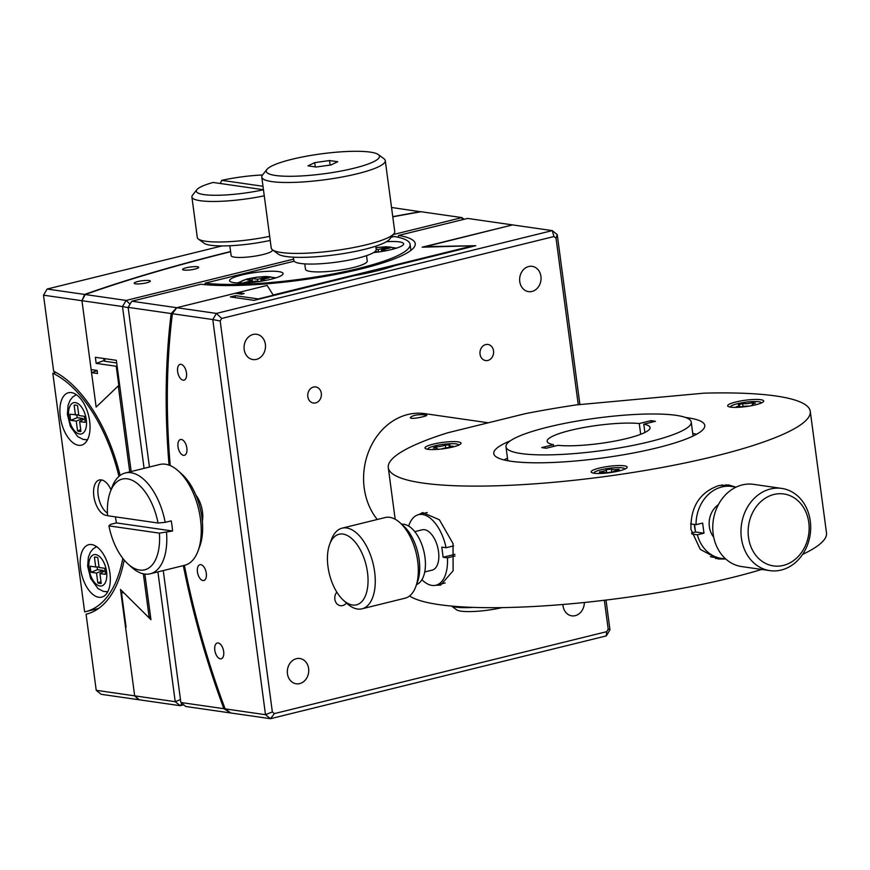 <?xml version="1.0" encoding="UTF-8"?>
<svg xmlns="http://www.w3.org/2000/svg" width="870" height="870" viewBox="0 0 870 870"><rect width="100%" height="100%" fill="white"/><g stroke="black" fill="none" stroke-linecap="round" stroke-linejoin="round"><path stroke-width="1.3" d="M107.423 513.115A18.172 9.45 76.1 0 1 98.147 495.128A18.172 9.45 76.1 0 1 101.638 479.935M75.44 415.023L74.135 405.246A13.496 7.025 76.1 0 1 75.059 405.094A13.496 7.025 76.1 0 1 77.528 405.735L78.833 415.512L84.27 416.295A13.496 7.025 76.1 0 1 85.086 422.374L79.638 421.591L80.943 431.368A13.496 7.025 76.1 0 1 77.56 430.878L76.255 421.102L70.807 420.319A13.496 7.025 76.1 0 1 70.002 414.24L78.757 414.957M74.135 405.246L75.875 405.148M70.807 420.319L77.245 417.665L82.813 418.47L82.987 419.753M76.832 415.001A12.213 6.351 -103.9 0 0 77.245 417.665M76.255 421.102L82.813 418.47M77.56 430.878L80.725 429.726M79.638 421.591L84.792 418.764M106.51 591.817A27.003 14.04 -103.9 0 0 107.391 592.416M96.004 546.24A27.003 14.04 -103.9 0 0 95.504 547.176M80.562 568.806A27.003 14.04 76.1 0 1 88.773 544.707A27.003 14.04 76.1 0 1 108.87 567.555A27.003 14.04 76.1 0 1 101.703 597.135A27.003 14.04 76.1 0 1 80.562 568.806M86.228 439.839A27.003 14.04 -103.9 0 0 87.109 440.437M75.723 394.262A27.003 14.04 -103.9 0 0 75.222 395.197M60.291 416.828A27.003 14.04 76.1 0 1 68.491 392.729A27.003 14.04 76.1 0 1 88.588 415.577A27.003 14.04 76.1 0 1 81.421 445.157A27.003 14.04 76.1 0 1 60.291 416.828M107.543 515.355A18.172 9.45 76.1 0 1 93.84 496.194A18.172 9.45 76.1 0 1 99.365 479.968A18.172 9.45 76.1 0 1 111.034 489.853M122.811 558.333A124.606 64.804 76.1 0 1 85.586 611.686A124.606 64.804 76.1 0 1 84.651 611.904L52.809 373.252A124.606 64.804 76.1 0 1 118.962 476.39M56.006 372.458L52.809 373.252M119.712 385.627A600.561 105.716 -7.6 0 0 117.82 386.323L118.407 386.911A599.669 105.553 172.4 0 1 119.821 386.389M117.82 386.323L96.146 407.095L81.954 300.705L84.629 294.441L47.132 289.036L221.991 245.927M150.51 616.46A599.669 105.553 -7.6 0 0 149.107 616.971L148.65 617.406A600.561 105.716 172.4 0 1 150.543 616.71M157.905 571.894L175.218 701.688L96.222 690.312L101.203 694.314L138.711 699.719L134.676 695.848L120.484 589.468L148.65 617.406M120.125 475.455A127.205 66.153 76.1 0 0 53.646 371.24L43.5 295.169L122.496 306.544L144.083 468.354M124.16 559.997A127.205 66.153 76.1 0 1 86.206 614.209A127.205 66.153 76.1 0 1 86.076 614.242L88.968 613.404M96.222 690.312L86.076 614.242M149.107 616.971L143.354 573.819M129.75 471.888L118.407 386.911M43.5 295.169L47.132 289.036M391.533 207.473L420.699 211.791M84.629 294.441A643.8 113.328 172.4 0 1 230.593 251.528M392.762 216.663A643.8 113.328 172.4 0 1 420.482 211.638M97.114 566.979A12.213 6.351 -103.9 0 0 97.527 569.643L103.095 570.448L103.258 571.731M94.417 557.224A13.496 7.025 76.1 0 1 95.341 557.072A13.496 7.025 76.1 0 1 97.799 557.713L99.104 567.49L104.552 568.273A13.496 7.025 76.1 0 1 105.368 574.352L99.919 573.569L101.224 583.346A13.496 7.025 76.1 0 1 97.831 582.856L96.537 573.08L91.089 572.297A13.496 7.025 76.1 0 1 90.273 566.218L95.722 567.001L94.417 557.224L96.146 557.126M99.919 573.569L105.063 570.742M97.831 582.856L101.007 581.704M96.537 573.08L103.095 570.448M91.089 572.297L97.527 569.643M95.722 567.001L99.028 566.936M293.668 259.108L126.128 300.422L85.227 294.528A642.756 113.144 172.4 0 1 230.615 251.734M392.783 216.847A642.756 113.144 172.4 0 1 421.069 211.725L461.97 217.609L393.273 234.552M272.245 249.636L272.31 250.168A20.771 3.654 172.4 0 1 263.012 254.54A20.771 3.654 172.4 0 1 242.154 257.422A20.771 3.654 172.4 0 1 231.148 255.671L229.821 245.742M137.83 281.532A8.134 1.435 172.4 0 1 146.008 280.412A8.134 1.435 172.4 0 1 150.314 281.097A8.134 1.435 172.4 0 1 142.441 283.587A8.134 1.435 172.4 0 1 134.187 283.25A8.134 1.435 172.4 0 1 137.83 281.532M186.213 267.775A8.134 1.435 172.4 0 1 194.38 266.644A8.134 1.435 172.4 0 1 198.697 267.329A8.134 1.435 172.4 0 1 190.824 269.83A8.134 1.435 172.4 0 1 182.569 269.483A8.134 1.435 172.4 0 1 186.213 267.775M144.855 574.08L150.945 619.668L123.986 592.948L121.485 592.59A642.756 113.144 172.4 0 1 123.051 592.024M121.485 592.59L126.074 627.042L125.487 626.955A643.8 113.328 172.4 0 1 126.041 626.748M85.227 294.528L81.954 300.705L91.143 369.598L97.114 370.457L97.516 373.502L91.546 372.643A643.8 113.328 172.4 0 1 97.135 370.653M125.487 626.955L134.676 695.848L139.298 699.806L180.199 705.69L181.971 703.395M117.091 365.944A598.625 105.368 -7.6 0 0 116.243 366.259L96.168 363.366L95.352 357.287L116.341 360.31L131.174 471.529M130.043 304.152L126.128 300.422L122.496 306.544L128.184 307.654M180.471 699.578L175.218 701.688L180.199 705.69L183.744 704.82M464.069 219.305L461.97 217.609L462.568 219.675M116.243 366.259L118.798 385.399A598.625 105.368 172.4 0 1 119.647 385.084M118.798 385.399L96.146 407.095L91.546 372.643M96.168 363.366A633.414 111.49 172.4 0 1 104.041 360.561M116.689 362.964L104.922 361.267A5.187 0.913 172.4 0 1 104.085 360.887L103.769 358.505M269.678 236.346A51.917 9.135 172.4 0 1 205.701 241.251A51.917 9.135 172.4 0 1 198.338 239.011L204.058 243.23A46.73 8.221 -7.6 0 0 210.681 245.253A46.73 8.221 -7.6 0 0 270.222 240.424M198.338 239.011A51.917 9.135 172.4 0 1 197.294 237.499L191.889 196.968A51.917 9.135 -7.6 0 0 200.296 200.72A51.917 9.135 -7.6 0 0 264.273 195.815M263.458 189.769A46.73 8.221 172.4 0 1 215.347 195.271A46.73 8.221 172.4 0 1 196.903 189.66A46.73 8.221 172.4 0 1 213.128 182.461L263.458 189.714M196.903 189.66L192.498 195.239A51.917 9.135 -7.6 0 0 191.889 196.968M220.284 183.494L221.741 180.34A46.73 8.221 172.4 0 1 262.544 174.979M221.741 180.34L263.001 186.278M259.184 281.532L255.856 281.053L249.32 282.663M245.46 282.913A13.496 2.371 172.4 0 1 244.165 282.609L252.474 280.564L247.026 279.781A13.496 2.371 172.4 0 1 252.191 278.509L257.64 279.292L265.948 277.236A13.496 2.371 172.4 0 1 269.33 277.726L261.022 279.77L265.589 280.434M261.022 279.77L260.859 281.271M265.948 277.236L266.089 278.53M257.64 279.292L257.792 281.325M252.191 278.509L252.311 280.542M252.474 280.564L252.942 281.771M273.169 295.017L472.921 245.775L422.157 247.2L512.571 224.906L552.254 230.615L216.412 313.417L212.78 319.551L220.186 320.997L221.687 318.453L216.412 313.417L176.73 307.708L267.144 285.414L273.169 295.017M472.812 246.427A441.308 229.495 76.1 0 1 472.921 245.775M170.215 465.58A487.004 253.257 76.1 0 1 172.412 313.733L176.73 307.708L131.772 301.227L200.752 284.218A119.418 21.021 172.4 0 0 334.515 274.659A119.418 21.021 172.4 0 0 415.24 243.633A119.418 21.021 172.4 0 0 398.634 235.433L467.614 218.424L512.571 224.906L425.365 246.645L475.77 245.699L395.132 265.578C384.225 269.341 370.566 272.701 354.166 275.67L254.083 300.346L230.343 296.931L235.509 295.659L258.292 298.932A440.274 228.962 -103.9 0 0 258.227 299.323M183.331 565.62A489.081 254.344 -103.9 0 0 223.894 708.702L180.862 702.503L185.843 706.505L230.8 712.987L225.134 708.876A487.004 253.257 76.1 0 1 184.375 565.359M223.894 708.702L230.8 712.987L270.483 718.696L606.325 635.894L609.957 629.771L605.998 600.072M149.444 467.027L128.14 307.36L131.772 301.227M180.862 702.503L163.255 570.568M397.873 237.195L398.634 235.433M237.738 293.625A488.037 253.801 76.1 0 1 237.869 292.635L244.122 293.527L241.534 294.169L235.291 293.266L176.73 307.708L171.172 313.559A489.081 254.344 -103.9 0 0 169.052 465.135M128.14 307.36L171.172 313.559M391.108 237.292L394.317 236.499A114.22 20.108 172.4 0 1 410.085 244.318A114.22 20.108 172.4 0 1 332.982 273.974A114.22 20.108 172.4 0 1 205.07 283.163L294.169 261.196M205.266 284.686L205.07 283.163M386.454 241.697A27.003 4.752 172.4 0 1 403.658 243.839A27.003 4.752 172.4 0 1 373.567 252.594M241.675 275.018A27.003 4.752 172.4 0 1 268.786 271.277A27.003 4.752 172.4 0 1 283.098 273.561A27.003 4.752 172.4 0 1 256.965 281.837A27.003 4.752 172.4 0 1 229.582 280.695A27.003 4.752 172.4 0 1 241.675 275.018M376.155 249.266L378.2 249.559L378.352 251.604M378.2 249.559L386.508 247.515L386.639 248.798M386.508 247.515A13.496 2.371 172.4 0 1 389.89 248.004L381.582 250.049L381.419 251.55M381.582 250.049L386.149 250.712M379.744 251.8L374.839 251.713M366.531 255.649L367.249 260.989A31.157 5.481 172.4 0 1 344.857 269.33A31.157 5.481 172.4 0 1 309.774 271.364A31.157 5.481 172.4 0 1 305.49 269.232L304.783 263.893M314.712 162.625L329.545 160.548L337.69 161.722L330.991 164.963L316.158 167.029L308.013 165.865L314.712 162.625L315.277 166.909M329.545 160.548L330.143 165.083M375.753 246.188L376.188 249.483A41.532 7.308 172.4 0 1 357.592 258.227A41.532 7.308 172.4 0 1 315.864 263.98A41.532 7.308 172.4 0 1 293.842 260.478L293.407 257.183M275.485 175.468A57.115 10.048 172.4 0 1 266.916 169.443A57.115 10.048 172.4 0 1 321.519 153.827A57.115 10.048 172.4 0 1 378.309 154.577A57.115 10.048 172.4 0 1 344.466 170.368A57.115 10.048 172.4 0 1 275.485 175.468M266.916 169.443L262.512 175.022A62.303 10.962 -7.6 0 0 261.772 177.099A62.303 10.962 -7.6 0 0 271.864 181.602A62.303 10.962 -7.6 0 0 341.888 177.045A62.303 10.962 -7.6 0 0 385.279 160.624A62.303 10.962 -7.6 0 0 384.029 158.808L378.309 154.577M272.484 249.831L278.204 254.062A57.115 10.048 -7.6 0 0 286.306 256.53A57.115 10.048 -7.6 0 0 345.575 253.224A57.115 10.048 -7.6 0 0 389.597 239.196L394.012 233.617A62.303 10.962 172.4 0 1 345.977 248.918A62.303 10.962 172.4 0 1 281.325 252.517A62.303 10.962 172.4 0 1 272.484 249.831A62.303 10.962 172.4 0 1 271.233 248.026L261.772 177.099M385.279 160.624L394.741 231.54A62.303 10.962 172.4 0 1 394.012 233.617M195.87 495.073A20.771 10.799 76.1 0 1 202.471 511.843A20.771 10.799 76.1 0 1 202.362 521.434M172.564 531.004L159.395 533.136L108.924 525.871L110.392 524.403L116.417 522.913L172.564 531.004A51.917 27.003 76.1 0 0 171.216 520.869L165.18 522.359A51.917 27.003 -103.9 0 0 125.356 472.965A51.917 27.003 -103.9 0 0 111.969 487.32L110.251 491.985A46.73 24.295 76.1 0 1 135.144 481.936A46.73 24.295 76.1 0 1 158.046 523.011L165.18 522.359M116.417 522.913A51.917 27.003 76.1 0 1 115.482 516.878M110.251 491.985A46.73 24.295 76.1 0 0 107.575 515.736L158.046 523.011M125.356 472.965L159.808 464.471A51.917 27.003 76.1 0 1 178.339 470.964A51.917 27.003 76.1 0 1 198.055 550.938A51.917 27.003 76.1 0 1 184.668 565.293L150.216 573.787A51.917 27.003 -103.9 0 0 166.54 532.483M159.395 533.136A46.73 24.295 76.1 0 1 127.988 563.967L131.685 567.305A51.917 27.003 -103.9 0 0 144.55 574.037A51.917 27.003 -103.9 0 0 150.216 573.787M127.988 563.967A46.73 24.295 76.1 0 1 108.924 525.871M198.055 550.938L199.774 546.273A46.73 24.295 -103.9 0 0 182.037 474.291L178.339 470.964M235.237 297.638A477.652 248.396 76.1 0 1 235.509 295.659M237.869 292.635L267.144 285.414L273.31 295.234L258.292 298.932M579.909 404.572L557.235 234.628L552.254 230.615L553.972 236.531L556.028 238.184L578.256 404.724M172.412 313.733L212.78 319.551L265.502 714.694L272.353 711.943L220.186 320.997M221.687 318.453L553.972 236.531M609.957 629.771L608.195 629.14L606.694 631.674L606.325 635.894M604.346 600.267L608.195 629.14M557.235 234.628L556.028 238.184M606.694 631.674L274.42 713.596L270.483 718.696L265.502 714.694L225.134 708.876M274.42 713.596L272.353 711.943M307.817 396.644A8.134 6.797 -81.8 0 1 315.723 386.922A8.134 6.797 -81.8 0 1 321.291 395.948A8.134 6.797 -81.8 0 1 313.396 403.027A8.134 6.797 -81.8 0 1 307.817 396.644M480.044 354.177A8.134 6.797 -81.8 0 1 487.95 344.466A8.134 6.797 -81.8 0 1 493.518 353.481A8.134 6.797 -81.8 0 1 485.623 360.571A8.134 6.797 -81.8 0 1 480.044 354.177M346.467 602.997A8.134 6.797 -81.8 0 1 340.442 605.672A8.134 6.797 -81.8 0 1 334.852 599.278A8.134 6.797 -81.8 0 1 336.81 592.122M244.187 349.533A12.767 10.668 -81.8 0 1 256.596 334.287A12.767 10.668 -81.8 0 1 265.339 348.446A12.767 10.668 -81.8 0 1 252.963 359.56A12.767 10.668 -81.8 0 1 244.187 349.533M519.76 281.597A12.767 10.668 -81.8 0 1 532.168 266.35A12.767 10.668 -81.8 0 1 540.901 280.51A12.767 10.668 -81.8 0 1 528.525 291.624A12.767 10.668 -81.8 0 1 519.76 281.597M287.448 673.761A12.767 10.668 -81.8 0 1 299.856 658.514A12.767 10.668 -81.8 0 1 308.6 672.662A12.767 10.668 -81.8 0 1 296.224 683.776A12.767 10.668 -81.8 0 1 287.448 673.761M584.325 602.497A12.767 10.668 -81.8 0 1 571.786 615.84A12.767 10.668 -81.8 0 1 563.02 605.814A12.767 10.668 -81.8 0 1 562.901 604.487M214.814 650.271A8.134 4.23 76.1 0 1 217.293 643.006A8.134 4.23 76.1 0 1 223.351 649.89A8.134 4.23 76.1 0 1 221.187 658.797A8.134 4.23 76.1 0 1 214.814 650.271M177.632 371.61A8.134 4.23 76.1 0 1 180.112 364.356A8.134 4.23 76.1 0 1 186.169 371.24A8.134 4.23 76.1 0 1 184.005 380.146A8.134 4.23 76.1 0 1 177.632 371.61M178.013 446.778A8.134 4.23 76.1 0 1 180.481 439.513A8.134 4.23 76.1 0 1 186.539 446.397A8.134 4.23 76.1 0 1 184.375 455.304A8.134 4.23 76.1 0 1 178.013 446.778M197.457 571.971A8.134 4.23 76.1 0 1 199.926 564.706A8.134 4.23 76.1 0 1 205.983 571.59A8.134 4.23 76.1 0 1 203.819 580.507A8.134 4.23 76.1 0 1 197.457 571.971M607.282 472.975A7.264 1.283 -7.6 0 0 599.745 472.845L599.452 471.953A7.264 1.283 -7.6 0 0 606.249 469.756L611.382 469.006A7.264 1.283 -7.6 0 0 618.983 469.234L619.266 470.115A7.264 1.283 -7.6 0 0 612.469 472.258M618.983 469.234L619.103 470.148M612.11 472.323A7.264 1.283 172.4 0 1 611.784 472.04L606.836 472.736M611.382 469.006L611.784 472.04M606.249 469.8L606.629 472.671M606.249 469.756A7.264 1.283 -7.6 0 0 606.238 469.724L606.64 472.682M593.916 473.095L593.938 473.215A15.573 2.74 172.4 0 1 593.916 473.095A15.573 2.74 172.4 0 1 608.489 468.386A15.573 2.74 172.4 0 1 624.801 468.973A15.573 2.74 172.4 0 1 624.801 469.093L624.801 468.973M769.906 570.633L741.697 566.577A41.532 34.713 -81.8 0 1 713.172 533.952A41.532 34.713 -81.8 0 1 753.54 484.351L781.749 488.418A41.532 34.713 98.2 0 0 741.381 538.019A41.532 34.713 98.2 0 0 769.906 570.633A41.532 34.713 98.2 0 0 810.187 534.474A41.532 34.713 98.2 0 0 781.749 488.418M748.504 537.366A36.344 30.374 -81.8 0 1 789.623 495.508A36.344 30.374 -81.8 0 1 797.812 556.93A36.344 30.374 -81.8 0 1 748.504 537.366M713.715 537.181A20.771 17.357 -81.8 0 1 709.344 526.676A20.771 17.357 -81.8 0 1 718.402 504.654M703.961 393.164A212.867 37.475 172.4 0 1 810.274 411.358A212.867 37.475 172.4 0 1 604.237 476.651A212.867 37.475 172.4 0 1 388.281 467.658A212.867 37.475 172.4 0 1 447.669 432.803L525.175 413.696A212.867 37.475 172.4 0 1 576.462 404.887L703.961 393.164M409.553 595.961A212.867 37.475 -7.6 0 0 554.625 605.139A212.867 37.475 -7.6 0 0 761.696 569.458M802.608 554.397A212.867 37.475 -7.6 0 0 826.5 532.94L810.274 411.358M725.787 559.029L718.229 558.997L700.274 549.383L690.943 529.406C690.432 506.895 699.741 492.279 718.87 485.547L728.886 485.003L735.976 487.189M418.927 514.562L422.7 512.571L439.383 519.749L453.031 543.587L453.118 570.796L440.601 585.14L435.816 585.26M715.466 558.464A37.377 31.244 98.2 0 0 720.153 558.225M730.517 486.286A37.377 31.244 98.2 0 0 726.222 484.775M694.358 524.425A28.34 23.686 98.2 0 0 694.597 527.002A28.34 23.686 98.2 0 0 695.38 530.961L694.521 524.447M725.384 558.66A36.344 30.374 -81.8 0 1 721.382 558.399L712.921 557.181A36.344 30.374 -81.8 0 1 710.42 556.691M691.596 532.94L695.511 531.972L695.38 530.961M721.458 485.047A36.344 30.374 -81.8 0 1 723.285 485.242L731.746 486.46A36.344 30.374 -81.8 0 1 735.65 487.341M690.617 523.892L696.054 524.675A36.344 30.374 -81.8 0 1 731.746 486.46M696.054 524.675L702.634 523.066L703.982 533.19L697.392 534.811L691.857 534.006M721.382 558.399A36.344 30.374 -81.8 0 1 697.392 534.811M703.982 533.19L695.511 531.972M454.999 556.017L447.452 557.877L443.135 557.246L441.797 547.11L446.103 547.741L453.618 545.892M408.683 526.078A36.344 18.901 76.1 0 1 418.524 514.659A36.344 18.901 76.1 0 1 446.103 547.741M447.452 557.877A36.344 18.901 76.1 0 1 435.924 585.238A36.344 18.901 76.1 0 1 421.906 579.703M414.772 531.635L422.254 529.786A20.771 10.799 76.1 0 1 437.719 547.361A20.771 10.799 76.1 0 1 432.194 570.111L424.712 571.96M443.135 557.246L454.912 554.342M521.097 453.553A93.46 16.454 -7.6 0 0 626.139 446.723A93.46 16.454 -7.6 0 0 691.237 422.08A93.46 16.454 -7.6 0 0 596.428 418.133A93.46 16.454 -7.6 0 0 505.97 446.799A93.46 16.454 -7.6 0 0 521.097 453.553M553.429 444.7A51.917 9.135 172.4 0 1 547.143 441.308A51.917 9.135 172.4 0 1 581.345 427.986A51.917 9.135 172.4 0 1 639.265 423.538L650.923 420.656A65.935 11.604 172.4 0 1 655.436 421.308L643.778 424.179A51.917 9.135 172.4 0 1 650.064 427.572A51.917 9.135 172.4 0 1 626.813 438.502A51.917 9.135 172.4 0 1 557.942 445.342L546.284 448.224A65.935 11.604 172.4 0 1 541.771 447.571L553.429 444.7L553.657 446.408M640.701 434.304L639.265 423.538M643.778 424.179L644.887 432.499M650.923 420.656L651.151 422.363M401.668 524.24A31.157 16.204 76.1 0 1 424.951 557.126A31.157 16.204 76.1 0 1 416.545 584.596M327.99 566.707A36.344 18.901 76.1 0 1 329.665 544.305A36.344 18.901 76.1 0 1 355.395 542.369A36.344 18.901 76.1 0 1 367.151 590.056A36.344 18.901 76.1 0 1 343.465 600.3A36.344 18.901 76.1 0 1 327.99 566.707M343.465 600.3L347.163 603.628A41.532 21.598 -103.9 0 0 361.985 608.815A41.532 21.598 -103.9 0 0 373.023 563.314A41.532 21.598 -103.9 0 0 342.106 528.155A41.532 21.598 -103.9 0 0 331.394 539.639L329.665 544.305M415.762 586.717L417.48 582.052A36.344 18.901 -103.9 0 0 419.155 559.649A36.344 18.901 -103.9 0 0 403.68 526.056L399.982 522.729A41.532 21.598 76.1 0 1 417.676 561.117A41.532 21.598 76.1 0 1 415.762 586.717A41.532 21.598 76.1 0 1 405.05 598.201L361.985 608.815M342.106 528.155L385.16 517.541A41.532 21.598 76.1 0 1 399.982 522.729M460.817 442.797A18.172 3.197 172.4 0 1 460.806 443.787A18.172 3.197 172.4 0 1 443.428 448.757A18.172 3.197 172.4 0 1 425.365 448.518A18.172 3.197 172.4 0 1 439.818 442.819A18.172 3.197 172.4 0 1 460.817 442.797M597.875 468.462A18.172 3.197 172.4 0 1 618.189 465.559A18.172 3.197 172.4 0 1 626.955 467.723A18.172 3.197 172.4 0 1 609.576 472.693A18.172 3.197 172.4 0 1 591.513 472.453A18.172 3.197 172.4 0 1 597.875 468.462M739.141 407.258A18.172 3.197 172.4 0 1 728.027 406.344A18.172 3.197 172.4 0 1 745.253 400.243A18.172 3.197 172.4 0 1 763.468 401.614A18.172 3.197 172.4 0 1 739.141 407.258M685.582 417.48A106.434 18.738 172.4 0 1 704.776 425.43A106.434 18.738 172.4 0 1 630.641 453.498A106.434 18.738 172.4 0 1 511.016 461.263A106.434 18.738 172.4 0 1 493.779 453.585A106.434 18.738 172.4 0 1 510.222 440.872M696.555 434.26A106.434 18.738 -7.6 0 0 692.759 433.456M507.493 458.175A106.434 18.738 -7.6 0 0 504.034 459.947M730.441 406.997L730.452 407.106A15.573 2.74 172.4 0 1 730.441 406.997A15.573 2.74 172.4 0 1 745.514 402.212A15.573 2.74 172.4 0 1 761.315 402.875A15.573 2.74 172.4 0 1 761.315 402.995L761.315 402.875M748.744 406.192A7.264 1.283 -7.6 0 0 739.108 407.149L736.281 406.747A7.264 1.283 -7.6 0 0 739.543 405.213A7.264 1.283 -7.6 0 0 738.358 404.691L742.665 403.626A7.264 1.283 -7.6 0 0 752.648 402.712L755.464 403.114A7.264 1.283 -7.6 0 0 752.213 404.648A7.264 1.283 -7.6 0 0 753.387 405.17L750.342 405.92M742.665 403.626L743.045 406.431M752.648 402.712L752.822 404.017M427.801 449.279A15.573 2.74 172.4 0 1 427.768 449.17A15.573 2.74 172.4 0 1 442.852 444.385A15.573 2.74 172.4 0 1 458.653 445.048A15.573 2.74 172.4 0 1 458.653 445.168L458.653 445.048M439.35 449.214L436.512 449.333A7.264 1.283 -7.6 0 0 437.284 448.615A7.264 1.283 -7.6 0 0 433.314 448.006L435.642 446.886A7.264 1.283 -7.6 0 0 445.32 445.059L449.91 444.885A7.264 1.283 -7.6 0 0 449.148 445.592A7.264 1.283 -7.6 0 0 453.107 446.201L450.78 447.332A7.264 1.283 -7.6 0 0 441.427 449.007M435.642 446.886L435.794 448.05M445.32 445.059L445.69 447.887M473.378 607.39A36.344 6.394 172.4 0 1 451.813 606.096M451.552 606.075L456.587 609.805A31.157 5.481 -7.6 0 0 502.077 607.619M377.275 519.488A62.303 52.069 -81.8 0 1 370 448.311A62.303 52.069 -81.8 0 1 424.767 413.642L488.287 422.787M425.452 414.903L426.778 415.349C427.42 416.056 410.161 420.058 410.314 417.546C412.967 415.131 418.013 414.25 425.452 414.903M86.282 419.568A16.095 8.374 76.1 0 1 74.983 431.281A16.095 8.374 76.1 0 1 71.351 404.071A16.095 8.374 76.1 0 1 86.282 419.568M106.564 571.546A16.095 8.374 76.1 0 1 95.265 583.259A16.095 8.374 76.1 0 1 91.633 556.05A16.095 8.374 76.1 0 1 106.564 571.546M104.922 361.267L104.574 358.614M241.621 283.033A16.095 2.838 172.4 0 1 248.004 278.911A16.095 2.838 172.4 0 1 266.198 276.649A16.095 2.838 172.4 0 1 272.092 278.965M375.96 247.776A16.095 2.838 172.4 0 1 392.653 249.244M76.332 394.675L72.71 396.992L70.155 400.167L68.088 405.246L67.392 414.24L70.383 426.485L77.756 436.631L83.161 439.415L87.457 439.796M98.495 608.511L85.586 611.686M96.614 546.654L92.992 548.981L90.436 552.145L88.37 557.224L87.663 566.218L90.654 578.463L98.038 588.609L103.432 591.393L107.739 591.774M275.986 277.845L265.85 276.475L256.443 277.236L247.21 278.944L237.575 282.967M410.901 250.397L410.085 244.318M396.546 248.124L386.41 246.754L375.949 247.656M388.281 467.658L395.165 519.249M418.524 514.659L427.257 512.517M435.924 585.238L445.146 582.965M505.97 446.799L507.83 460.752M691.237 422.08L693.096 436.033M739.543 405.213L739.772 406.997M752.213 404.648L752.322 405.442M449.148 445.592L449.388 447.408M437.284 448.615L437.371 449.301"/></g></svg>
